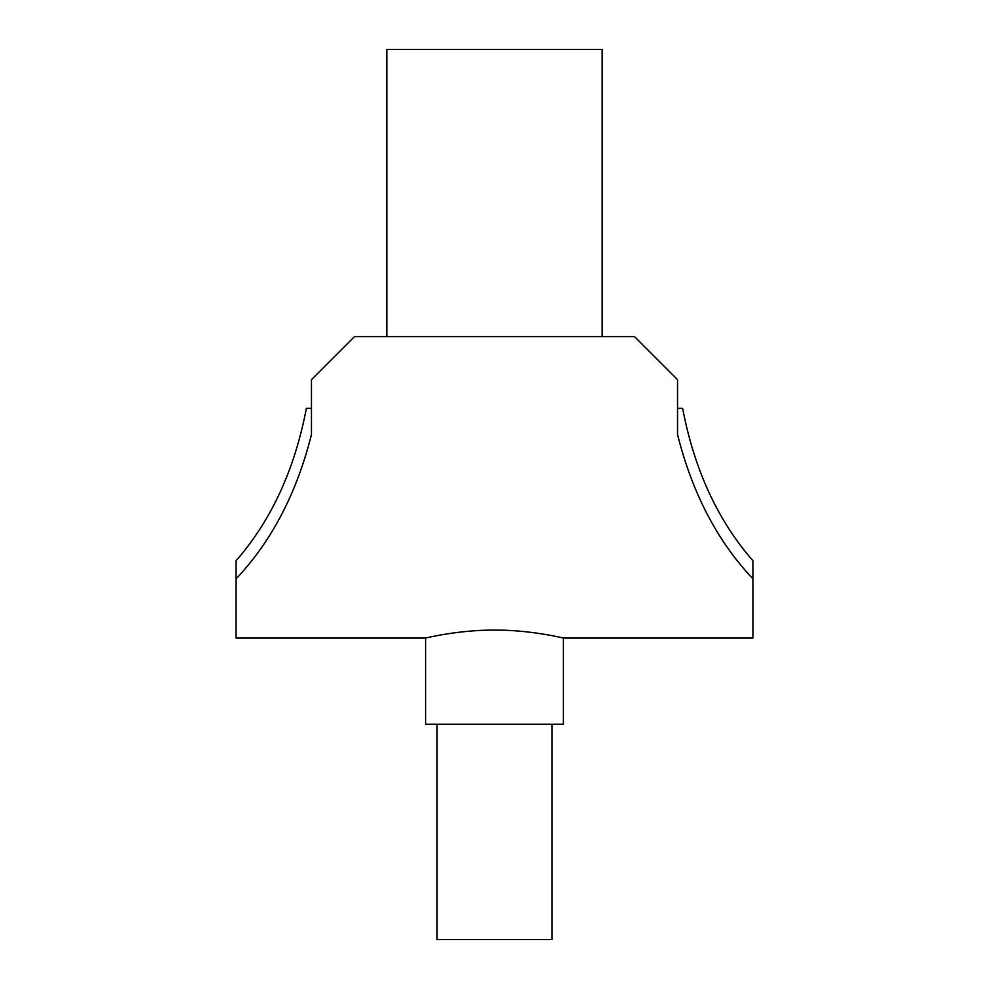 <?xml version="1.0" encoding="UTF-8"?>
<svg xmlns="http://www.w3.org/2000/svg" width="989" height="989" viewBox="0 0 989 989"><rect width="100%" height="100%" fill="white"/><g stroke="black" fill="none" stroke-linecap="round" stroke-linejoin="round"><path stroke-width="1.48" d="M551.924 724.208L551.924 939.55L437.076 939.55L437.076 724.208M494.5 630.08C457.598 629.894 424.714 638.313 425.591 638.066C424.714 638.313 457.598 629.894 494.5 630.08C531.402 629.894 564.286 638.313 563.409 638.066C564.286 638.313 531.402 629.894 494.5 630.08M677.539 408.358L682.62 408.358C694.365 469.738 717.804 520.523 752.913 560.714L752.913 638.066L563.409 638.066L563.409 724.208L425.591 724.208L425.591 638.066L236.087 638.066L236.087 560.714C271.196 520.523 294.635 469.738 306.38 408.358L311.461 408.358M752.913 578.837C717.445 541.366 692.312 493.276 677.539 434.554L677.539 379.652L634.481 336.581L354.519 336.581L311.461 379.652L311.461 434.554C296.688 493.276 271.555 541.366 236.087 578.837M386.823 336.581L386.823 49.45L602.177 49.45L602.177 336.581"/></g></svg>
